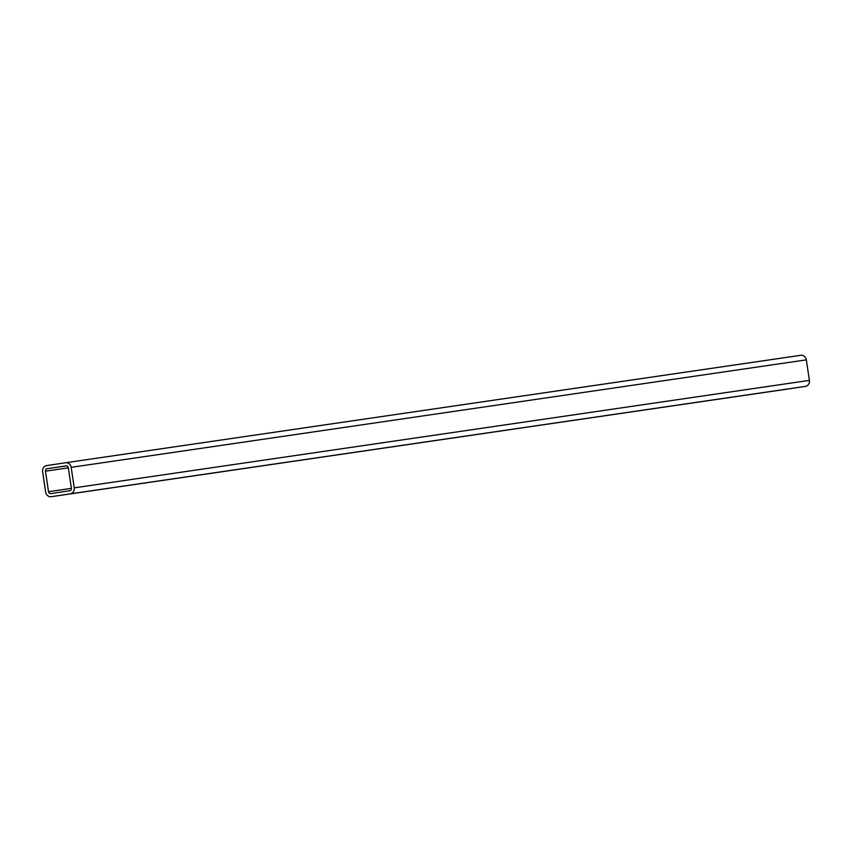<?xml version="1.0" encoding="UTF-8"?>
<svg xmlns="http://www.w3.org/2000/svg" width="852" height="852" viewBox="0 0 852 852"><rect width="100%" height="100%" fill="white"/><g stroke="black" fill="none" stroke-linecap="round" stroke-linejoin="round"><path stroke-width="1.28" d="M800.699 355.305L65.54 462.764L800.688 355.316A5.346 4.91 81.7 0 1 800.699 355.305A5.346 4.91 81.7 0 1 806.333 359.863L809.4 380.386A5.346 4.91 81.7 0 1 805.332 386.403L786.471 389.226A5.346 4.91 81.7 0 1 786.46 389.236A5.346 4.91 81.7 0 1 786.439 389.236L51.301 496.695A5.346 4.91 81.7 0 1 45.667 492.137L42.6 471.614A5.346 4.91 81.7 0 1 46.668 465.597L65.529 462.774A5.346 4.91 81.7 0 1 65.54 462.764A5.346 4.91 81.7 0 1 71.174 467.333L74.241 487.845A5.346 4.91 81.7 0 1 70.173 493.862L51.312 496.684A5.346 4.91 81.7 0 1 51.301 496.695M47.137 468.707L65.987 465.884A2.205 2.023 81.7 0 1 68.32 467.759L71.376 488.271A2.205 2.023 81.7 0 1 69.704 490.752L50.854 493.585A2.205 2.023 81.7 0 1 48.521 491.7L45.454 471.188A2.205 2.023 81.7 0 1 47.137 468.707L66.52 465.874M806.333 359.863L71.174 467.333M809.4 380.386L74.241 487.845M805.332 386.403L70.173 493.862M786.471 389.226L51.312 496.684M71.398 488.366L48.521 491.7M68.33 467.844L45.454 471.188"/></g></svg>
